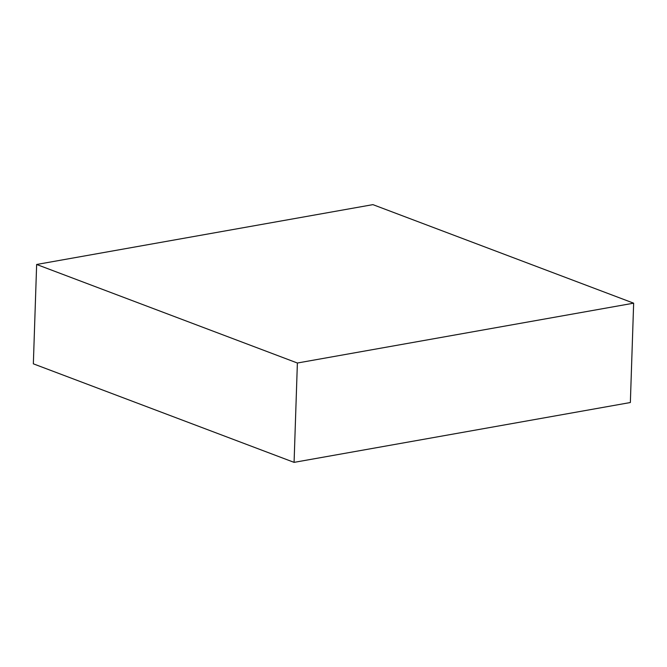 <?xml version="1.0" encoding="UTF-8"?>
<svg xmlns="http://www.w3.org/2000/svg" width="667" height="667" viewBox="0 0 667 667"><rect width="100%" height="100%" fill="white"/><g stroke="black" fill="none" stroke-linecap="round" stroke-linejoin="round"><path stroke-width="1" d="M372.92 204.636L633.65 303.177L297.382 363.015L36.643 264.474L372.92 204.636M297.382 363.015L294.08 462.364L412.798 441.246L630.357 402.526L633.65 303.177M294.08 462.364L33.35 363.823L36.643 264.474"/></g></svg>
